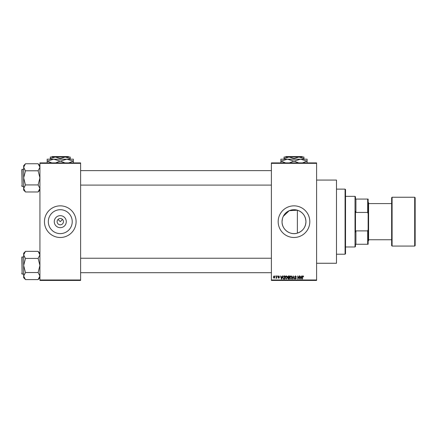 <?xml version="1.0" encoding="UTF-8"?>
<svg xmlns="http://www.w3.org/2000/svg" width="437" height="437" viewBox="0 0 437 437"><rect width="100%" height="100%" fill="white"/><g stroke="black" fill="none" stroke-linecap="round" stroke-linejoin="round"><path stroke-width="0.66" d="M66.282 221.663A6.003 6.003 0 0 1 60.273 227.666A6.003 6.003 0 0 1 54.27 221.663A6.003 6.003 0 0 1 60.273 215.66A6.003 6.003 0 0 1 66.282 221.663M57.11 221.663A3.163 3.163 0 0 0 60.273 224.831A3.163 3.163 0 0 0 63.441 221.663A3.163 3.163 0 0 0 60.273 218.5A3.163 3.163 0 0 0 57.11 221.663M48.321 221.663A11.952 11.952 0 0 0 60.273 233.615A11.952 11.952 0 0 0 72.231 221.663A11.952 11.952 0 0 0 60.273 209.711A11.952 11.952 0 0 0 48.321 221.663M44.454 221.663A15.825 15.825 0 0 0 60.273 237.488A15.825 15.825 0 0 0 76.098 221.663A15.825 15.825 0 0 0 60.273 205.843A15.825 15.825 0 0 0 44.454 221.663M283.318 216.293L289.201 210.716L297.378 210.202C302.754 212.114 305.61 215.938 305.949 221.663C305.616 227.393 302.754 231.217 297.378 233.129C289.999 235.538 281.794 229.376 282.045 221.663L282.368 218.893M305.949 221.663A11.952 11.952 0 0 1 293.997 233.615A11.952 11.952 0 0 1 282.045 221.663A11.952 11.952 0 0 1 293.997 209.711A11.952 11.952 0 0 1 305.949 221.663M278.172 221.663A15.825 15.825 0 0 0 293.997 237.488A15.825 15.825 0 0 0 309.817 221.663A15.825 15.825 0 0 0 293.997 205.843A15.825 15.825 0 0 0 278.172 221.663M316.601 180.077L336.49 180.077L336.49 263.254L316.601 263.254M58.039 219.429L60.273 221.663L62.513 219.429M316.601 163.345L271.393 163.345L271.393 162.897L316.601 162.897L316.601 280.434L271.393 280.434L271.393 279.98L316.601 279.98M275.337 275.911L275.627 276.364L275.337 275.911M277.309 275.911L277.599 276.364L277.309 275.911M282.307 275.911L282.613 275.911L281.734 279.079L281.433 279.079L280.516 275.911L281.067 276.856L282.062 276.856L282.307 275.911M287.054 276.37L287.338 277.451L286.224 279.117L285.121 277.49L285.405 276.353L286.23 275.873L287.054 276.37M291.779 276.37L292.063 277.451L290.955 279.117L289.846 277.49L290.13 276.353L290.955 275.873L291.779 276.37M295.467 275.873L296.423 276.938L295.439 276.244L294.86 276.785L296.341 278.249L295.521 279.117L294.653 278.172L295.51 278.746L295.958 277.916L295.008 277.544L294.571 276.79L295.467 275.873M301.71 275.911L302.011 275.911L301.137 279.079L300.831 279.079L299.913 275.911L300.465 276.856L301.459 276.856L301.71 275.911M271.393 163.345L271.393 279.98M303.398 276.097L303.573 276.856L302.934 276.244L302.628 276.479L302.584 279.079L302.295 279.079L302.295 276.927L302.95 275.873L303.398 276.097M299.296 275.911L299.585 275.911L299.585 279.079L298.067 276.539L298.067 279.079L297.777 279.079L297.777 275.911L299.296 278.445L299.296 275.911M293.161 275.911L294.292 279.079L293.997 279.079L293.32 276.282L292.555 279.079L292.255 279.079L293.161 275.911M288.54 275.911L289.436 275.911L289.436 279.079L288.54 279.079L287.748 278.282L288.059 277.621L287.666 276.839L288.54 275.911M283.864 275.911L284.706 275.911L284.706 279.079L283.444 279.019L282.777 277.511L283.864 275.911M278.746 275.873L279.445 276.61L278.724 276.2L278.336 276.555L279.407 277.599L278.757 278.254L278.09 277.599L278.746 277.927L279.117 277.648L278.052 276.616L278.746 275.873M276.49 275.911L276.774 275.911L276.774 278.216L276.49 277.845L276.146 278.254L275.873 278.134L276.435 277.577L276.49 275.911M274.125 275.873L274.928 277.063L274.125 278.254L273.322 277.085L274.125 275.873M80.621 280.434L39.931 280.434L39.931 279.98L80.621 279.98L80.621 280.434M80.621 163.345L39.931 163.345L39.931 162.897L80.621 162.897L80.621 279.98M39.931 163.345L39.931 279.98M301.093 278.151L301.361 277.227L300.563 277.227L300.962 278.746L301.093 278.151M290.949 278.746L291.774 277.446L290.955 276.244L290.13 277.5L290.255 278.216L290.949 278.746M289.147 278.708L289.147 277.763L288.305 277.79L288.038 278.227L289.147 278.708M289.147 277.391L289.147 276.282L288.24 276.321L287.956 276.839L289.147 277.391M286.224 278.746L287.049 277.446L286.23 276.244L285.405 277.5L285.53 278.216L286.224 278.746M284.421 278.708L284.421 276.282L283.903 276.282L283.176 276.741L283.061 277.517L283.498 278.642L284.421 278.708M281.696 278.151L281.963 277.227L281.166 277.227L281.565 278.746L281.696 278.151M274.13 277.927L274.638 277.063L274.119 276.2L273.611 277.063L274.13 277.927M345.077 189.117L345.53 189.565L345.53 253.76L345.077 254.214L345.077 189.117L336.49 189.117M297.378 210.202L297.378 233.129M39.931 190.09L38.123 191.98L25.466 191.98L23.658 188.451L25.466 185.004L23.658 177.859L25.466 170.965L23.658 167.267L25.466 163.738L38.123 163.738L39.931 167.267L38.123 170.796L25.466 170.796M25.466 191.898L23.658 190.09L23.658 165.628L25.466 163.82M21.85 170.173L22.123 169.272L22.123 186.446L21.85 169.54L23.658 169.272M22.123 186.446L23.658 186.446M38.123 170.796L39.931 177.859L38.123 184.922L25.466 184.922M38.123 184.922L39.931 188.451L38.123 191.898M38.123 163.82L39.931 165.628M355.478 244.267L355.931 244.267L355.478 244.267L355.478 246.528L355.024 246.981L345.53 246.981M355.478 199.059L355.931 199.059L355.478 199.059L355.478 196.803L355.024 196.35L345.53 196.35M367.681 199.059L368.134 199.059L368.134 213.72L367.681 212.442L367.681 199.059L355.931 199.059L355.931 212.442L355.478 211.306L355.478 232.025L355.931 230.883L355.931 244.267L367.681 244.267L367.681 230.883L368.134 229.611L368.134 244.267L367.681 244.267M355.024 246.981L355.024 196.35M355.931 230.883L367.681 230.883M368.134 213.72L368.134 229.611M355.931 212.442L367.681 212.442M415.15 197.704L415.15 245.627L414.697 246.075L414.697 197.251L415.15 197.704M368.588 239.749L391.645 239.749L391.645 245.627L391.645 197.704L392.093 197.251L392.093 246.075L414.697 246.075M368.134 202.227L368.588 202.675L368.588 240.65L368.134 241.104M391.645 221.663L391.645 203.582L368.588 203.582M21.85 186.178L21.85 185.545M39.931 277.703L38.123 279.593L25.466 279.593L23.658 276.064L25.466 272.617L23.658 265.472L25.466 258.578L23.658 254.88L25.466 251.346L38.123 251.346L39.931 254.88L38.123 258.409L25.466 258.409M25.466 279.511L23.658 277.703L23.658 253.242L25.466 251.433M21.85 257.786L22.123 256.88L22.123 274.059L21.85 257.153L23.658 256.88M22.123 274.059L23.658 274.059M38.123 258.409L39.931 265.472L38.123 272.53L25.466 272.53M38.123 272.53L39.931 276.064L38.123 279.511M38.123 251.433L39.931 253.242M21.85 273.786L21.85 273.158M285.869 156.566L285.416 157.02L285.869 156.566L302.12 156.566L302.573 157.02L302.12 156.566M284.05 158.555L289.021 157.02L284.05 157.02L284.05 159.188M293.997 158.555L298.968 157.02L289.021 157.02L293.997 158.555L293.997 159.188M303.939 158.555L303.939 157.02L298.968 157.02L303.939 158.555L303.939 159.188M280.887 163.077L280.887 159.188L307.107 159.188L307.107 163.077M285.552 162.897L281.035 161.133L287.442 159.188L293.85 161.133L289.332 162.897M298.662 162.897L294.145 161.133L300.552 159.188L306.96 161.133L302.442 162.897M293.85 161.133L294.145 161.133M52.15 156.566L51.697 157.02L52.15 156.566L68.401 156.566L68.855 157.02L68.401 156.566M50.331 158.555L55.302 157.02L50.331 157.02L50.331 159.188M60.273 158.555L65.25 157.02L55.302 157.02L60.273 158.555L60.273 159.188M70.22 158.555L70.22 157.02L65.25 157.02L70.22 158.555L70.22 159.188M47.163 163.077L47.163 159.188L73.383 159.188L73.383 163.077M51.834 162.897L47.311 161.133L53.718 159.188L60.131 161.133L55.614 162.897M64.944 162.897L60.421 161.133L66.828 159.188L73.241 161.133L68.724 162.897M60.131 161.133L60.421 161.133M345.077 254.214L336.49 254.214M271.393 170.627L80.621 170.627M271.393 185.091L80.621 185.091M80.621 272.704L271.393 272.704M80.621 258.234L271.393 258.234M392.093 197.251L414.697 197.251M392.093 246.075L391.645 245.627"/></g></svg>
